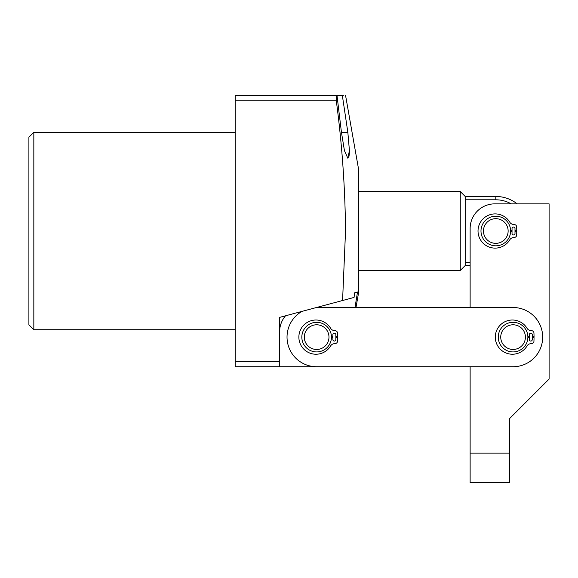 <?xml version="1.0" encoding="UTF-8"?>
<svg xmlns="http://www.w3.org/2000/svg" width="578" height="578" viewBox="0 0 578 578"><rect width="100%" height="100%" fill="white"/><g stroke="black" fill="none" stroke-linecap="round" stroke-linejoin="round"><path stroke-width="0.87" d="M33.835 329.72L28.9 324.785L28.9 137.232L33.835 132.297L33.835 329.72L235.203 329.72M345.536 366.734L470.131 366.734L470.131 453.101L509.615 453.101L509.615 418.559L549.1 379.074L549.1 203.861L494.811 203.861A24.681 24.681 0 0 0 470.131 228.541L470.131 307.51L355.983 307.51L358.591 292.699L358.591 169.318L345.536 95.283M344.972 366.734L235.203 366.734L235.203 95.283L336.23 95.283L336.23 100.218C342.017 143.741 345.117 187.337 345.536 231.005L342.581 300.509L354.061 297.432L354.682 292.764L357.515 292.006L354.682 292.764M357.515 292.006L355.008 307.51M279.622 329.72L279.622 317.38L330.276 303.804L279.622 317.38L279.622 366.734M279.622 331.808A24.681 24.681 0 0 1 285.525 315.798L342.581 300.509M349.423 150.677L347.84 132.297L349.423 150.627L347.84 158.213L348.476 157.743M348.982 156.313L349.307 153.965M349.307 153.921L349.423 150.699M342.313 95.283C346.569 95.283 346.569 95.283 342.313 95.283L347.84 132.297L341.439 132.297L336.981 95.283L343.426 95.283M347.84 158.213L344.437 150.641L341.439 132.297M336.23 95.283L336.981 95.283M336.23 100.218L235.203 100.218M235.203 361.799L279.622 361.799M490.867 219.698A12.34 12.34 0 0 0 484.487 235.94A12.34 12.34 0 0 0 500.729 242.319A12.34 12.34 0 0 0 507.108 226.077A12.34 12.34 0 0 0 490.867 219.698M501.718 244.581A14.804 14.804 0 0 1 482.225 236.929A14.804 14.804 0 0 1 489.877 217.436A14.804 14.804 0 0 1 509.37 225.088A14.804 14.804 0 0 1 501.718 244.581M495.794 196.462L495.794 199.793L465.196 199.793L465.196 196.462L495.794 196.462A34.55 34.55 0 0 1 517.165 203.861L539.231 203.861M470.131 262.224L465.196 262.224L465.196 265.555L460.261 270.49L358.591 270.49M465.196 196.462L460.261 191.528L358.591 191.528M495.794 199.793A31.212 31.212 0 0 1 511.205 203.861M465.196 199.793L465.196 262.224M460.261 270.49L460.261 191.528M316.462 307.51A29.615 29.615 0 0 1 316.636 307.51L513.069 307.51A29.615 29.615 0 0 1 542.684 337.119A29.615 29.615 0 0 1 513.069 366.734L316.636 366.734A29.615 29.615 0 0 1 301.991 311.383M509.615 453.101L509.615 482.717L470.131 482.717L470.131 453.101M465.196 265.555L470.131 265.555L470.131 272.961M508.416 348.548A12.34 12.34 0 0 0 524.499 341.771A12.34 12.34 0 0 0 517.722 325.696A12.34 12.34 0 0 0 501.646 332.466A12.34 12.34 0 0 0 508.416 348.548M518.654 323.405A14.804 14.804 0 0 1 526.782 342.703A14.804 14.804 0 0 1 507.484 350.832A14.804 14.804 0 0 1 499.356 331.534A14.804 14.804 0 0 1 518.654 323.405M328.817 335.132A12.34 12.34 0 0 0 314.656 324.944A12.34 12.34 0 0 0 304.462 339.105A12.34 12.34 0 0 0 318.623 349.3A12.34 12.34 0 0 0 328.817 335.132M302.027 339.503A14.804 14.804 0 0 1 314.259 322.51A14.804 14.804 0 0 1 331.252 334.741A14.804 14.804 0 0 1 319.02 351.735A14.804 14.804 0 0 1 302.027 339.503M331.44 336.772L332.877 336.736L332.877 334.655A1.481 1.481 0 0 1 334.359 333.174A1.481 1.481 0 0 1 335.84 334.655L335.84 336.671L337.61 336.627L337.523 333.08A2.471 2.471 0 0 0 335.377 330.695L333.903 330.5A4.443 4.443 0 0 1 330.667 328.369A17.102 17.102 0 0 0 298.869 337.119A17.102 17.102 0 0 0 330.667 345.875A4.443 4.443 0 0 1 333.903 343.744L335.377 343.549A2.471 2.471 0 0 0 337.523 341.157L337.61 337.617L335.84 337.574L335.84 339.589A1.481 1.481 0 0 1 334.359 341.071A1.481 1.481 0 0 1 332.877 339.589L332.877 337.501L331.44 337.473M510.598 230.658L512.036 230.629L512.036 228.541A1.481 1.481 0 0 1 513.517 227.06A1.481 1.481 0 0 1 514.998 228.541L514.998 230.557L516.768 230.514L516.681 226.966A2.471 2.471 0 0 0 514.536 224.582L513.062 224.387A4.443 4.443 0 0 1 509.825 222.255A17.102 17.102 0 0 0 478.028 231.005A17.102 17.102 0 0 0 509.825 239.762A4.443 4.443 0 0 1 513.062 237.63L514.536 237.435A2.471 2.471 0 0 0 516.681 235.051L516.768 231.503L514.998 231.46L514.998 233.476A1.481 1.481 0 0 1 513.517 234.957A1.481 1.481 0 0 1 512.036 233.476L512.036 231.388L510.598 231.359M527.873 336.772L529.311 336.736L529.311 334.655A1.481 1.481 0 0 1 530.792 333.174A1.481 1.481 0 0 1 532.273 334.655L532.273 336.671L534.043 336.627L533.956 333.08A2.471 2.471 0 0 0 531.811 330.695L530.337 330.5A4.443 4.443 0 0 1 527.1 328.369A17.102 17.102 0 0 0 495.303 337.119A17.102 17.102 0 0 0 527.1 345.875A4.443 4.443 0 0 1 530.337 343.744L531.811 343.549A2.471 2.471 0 0 0 533.956 341.157L534.043 337.617L532.273 337.574L532.273 339.589A1.481 1.481 0 0 1 530.792 341.071A1.481 1.481 0 0 1 529.311 339.589L529.311 337.501L527.873 337.473M33.835 132.297L235.203 132.297"/></g></svg>
